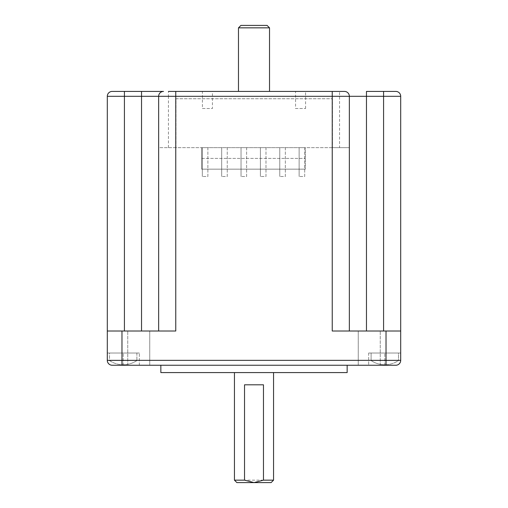 <?xml version="1.0" encoding="UTF-8"?>
<svg xmlns="http://www.w3.org/2000/svg" width="508" height="508" viewBox="0 0 508 508"><rect width="100%" height="100%" fill="white"/><g stroke="black" fill="none" stroke-linecap="round" stroke-linejoin="round"><path stroke-width="0.38" stroke-dasharray="2.54 1.91" d="M384.804 353.022L368.668 353.022L400.698 353.022L368.668 353.022L400.698 353.022L384.804 353.022L384.804 365.246L368.668 365.246L384.804 365.246L368.668 365.246L384.804 365.246L384.804 353.022M398.494 353.022L371.113 353.022L398.494 353.022L371.113 353.022L398.494 353.022L398.494 360.559L371.113 360.559L398.494 360.559A24.448 24.448 0 0 1 384.804 364.757A24.448 24.448 0 0 0 398.494 360.559L371.113 360.559L398.494 360.559L398.494 353.022M123.196 353.022L139.332 353.022L107.302 353.022L139.332 353.022L107.302 353.022L123.196 353.022L123.196 365.246L139.332 365.246L123.196 365.246L139.332 365.246L123.196 365.246L123.196 353.022M131.343 353.022L109.506 353.022L131.343 353.022M109.506 353.022L136.887 353.022L109.506 353.022L109.506 360.559L136.887 360.559A24.448 24.448 0 0 1 123.196 364.757A24.448 24.448 0 0 0 136.887 360.559L109.506 360.559A24.448 24.448 0 0 0 123.196 364.757A24.448 24.448 0 0 1 109.506 360.559L109.506 353.022M254 91.415L238.474 91.415L254 91.415M269.526 27.845L238.474 27.845M254 372.58L273.558 372.58L254 372.58M234.442 480.155L273.558 480.155M267.081 25.4L240.919 25.4M244.532 384.804L263.468 384.804M236.887 482.6L271.113 482.6M201.676 147.644L305.346 147.644L305.346 169.164L305.346 147.644L201.676 147.644L201.676 169.164L305.346 169.164L201.676 169.164L201.676 147.644M285.344 147.644L285.344 176.498L279.768 176.498L285.344 176.498L285.344 147.644L279.768 147.644L285.344 147.644M279.768 147.644L279.768 176.498L279.768 147.644M246.615 147.644L246.615 176.498L241.04 176.498L246.615 176.498L246.615 147.644L241.04 147.644L246.615 147.644M241.04 147.644L241.04 176.498L241.04 147.644M207.886 147.644L207.886 176.498L202.317 176.498L207.886 176.498L207.886 147.644L202.317 147.644L207.886 147.644M202.317 147.644L202.317 176.498L202.317 147.644M227.254 147.644L227.254 176.498L221.679 176.498L227.254 176.498L227.254 147.644L221.679 147.644L227.254 147.644M221.679 147.644L221.679 176.498L221.679 147.644M265.982 147.644L265.982 176.498L260.407 176.498L265.982 176.498L265.982 147.644L260.407 147.644L265.982 147.644M260.407 147.644L260.407 176.498L260.407 147.644M304.705 147.644L304.705 176.498L299.136 176.498L304.705 176.498L304.705 147.644L299.136 147.644L304.705 147.644M299.136 147.644L299.136 176.498L299.136 147.644M201.676 158.401L305.346 158.401L201.676 158.401M332.238 147.644L176.009 147.644L176.009 98.749L332.48 98.749L332.48 147.644L332.48 98.749L176.009 98.749L176.009 147.644L349.352 147.644L332.238 147.644L332.238 331.013L400.698 331.013L332.238 331.013L349.352 331.013L349.352 96.304L349.352 331.013L400.698 331.013L400.698 360.356A4.889 4.889 0 0 1 395.808 365.246A4.889 4.889 0 0 0 400.698 360.356A4.889 4.889 0 0 1 395.808 365.246L384.804 365.246L395.808 365.246A4.889 4.889 0 0 0 400.698 360.356L400.698 353.022L400.698 360.356A4.889 4.889 0 0 1 395.808 365.246L384.804 365.246L395.808 365.246A4.889 4.889 0 0 0 400.698 360.356L386.023 360.356L386.023 331.013M295.561 108.528L305.587 108.528L295.561 108.528L295.561 91.415L305.587 91.415L295.561 91.415M175.762 147.644L158.648 147.644L158.648 96.304L158.648 331.013L107.302 331.013L175.762 331.013L158.648 331.013L175.762 331.013L175.762 147.644L158.648 147.644L158.648 331.013L124.422 331.013L124.422 96.304L107.302 96.304L107.302 331.013L124.422 331.013M168.427 147.644L168.427 96.304L158.648 96.304A4.889 4.889 0 0 1 163.538 91.415A4.889 4.889 0 0 0 158.648 96.304L124.422 96.304L124.422 91.415L163.538 91.415A4.889 4.889 0 0 0 158.648 96.304L158.648 331.013M112.192 91.415A4.889 4.889 0 0 0 107.302 96.304M344.462 91.415A4.889 4.889 0 0 1 349.352 96.304A4.889 4.889 0 0 0 344.462 91.415A4.889 4.889 0 0 1 349.352 96.304A4.889 4.889 0 0 0 344.462 91.415A4.889 4.889 0 0 1 349.352 96.304L349.352 331.013M395.808 91.415A4.889 4.889 0 0 1 400.698 96.304L383.578 96.304L383.578 91.415L366.465 91.415L366.465 96.304L168.427 96.304L168.427 91.415L339.573 91.415L339.573 147.644M212.439 91.415L202.413 91.415L212.439 91.415L212.439 108.528L202.413 108.528L202.413 91.415M358.254 365.246L358.254 331.013L380.257 331.013L358.254 331.013L380.257 331.013L358.254 331.013L358.254 365.246L380.257 365.246L358.254 365.246M160.846 372.58L347.155 372.58M347.155 365.246L160.846 365.246L347.155 365.246M149.746 365.246L149.746 331.013L127.743 331.013L149.746 331.013L127.743 331.013L149.746 331.013L149.746 365.246L127.743 365.246L149.746 365.246M107.302 331.013L107.302 360.356A4.889 4.889 0 0 0 112.192 365.246L123.196 365.246L112.192 365.246A4.889 4.889 0 0 1 107.302 360.356A4.889 4.889 0 0 0 112.192 365.246L395.808 365.246M107.302 360.356A4.889 4.889 0 0 0 112.192 365.246A4.889 4.889 0 0 1 107.302 360.356L107.302 353.022L107.302 360.356L107.302 353.022L107.302 360.356L386.023 360.356L386.023 365.246M400.698 331.013L400.698 96.304M371.113 353.022L371.113 360.559A24.448 24.448 0 0 0 384.804 364.757A24.448 24.448 0 0 1 371.113 360.559L371.113 353.022M136.887 353.022L136.887 360.559L136.887 353.022M202.413 108.528L212.439 108.528M121.977 331.013L121.977 365.246M163.538 91.415A4.889 4.889 0 0 0 158.648 96.304A4.889 4.889 0 0 1 163.538 91.415M141.535 91.415L141.535 331.013M383.578 331.013L383.578 96.304L366.465 96.304L366.465 331.013M305.587 108.528L305.587 91.415M380.257 365.246L380.257 331.013L380.257 365.246M127.743 365.246L127.743 331.013L127.743 365.246M139.332 365.246L139.332 353.022L139.332 365.246M368.668 353.022L368.668 365.246L368.668 353.022"/><path stroke-width="0.76" d="M263.468 480.155L273.558 480.155L271.113 482.6L254 482.6L263.468 480.155L263.468 384.804L244.532 384.804L244.532 480.155L234.442 480.155L234.442 372.58M254 27.845L269.526 27.845L267.081 25.4L240.919 25.4L238.474 27.845L254 27.845M244.532 480.155L254 482.6L236.887 482.6L234.442 480.155M168.427 91.415L344.462 91.415A4.889 4.889 0 0 1 349.352 96.304L349.352 331.013M175.762 91.415L175.762 331.013L107.302 331.013L107.302 96.304A4.889 4.889 0 0 1 112.192 91.415A4.889 4.889 0 0 0 107.302 96.304L124.422 96.304L124.422 91.415L112.192 91.415L163.538 91.415A4.889 4.889 0 0 0 158.648 96.304L400.698 96.304L400.698 331.013L332.238 331.013L332.238 91.415M395.808 91.415L383.578 91.415L395.808 91.415A4.889 4.889 0 0 1 400.698 96.304A4.889 4.889 0 0 0 395.808 91.415M366.465 331.013L366.465 91.415L383.578 91.415L383.578 331.013M349.352 96.304A4.889 4.889 0 0 0 344.462 91.415L339.573 91.415M347.155 365.246L347.155 372.58L160.846 372.58L160.846 365.246M400.698 331.013L400.698 360.356L107.302 360.356A4.889 4.889 0 0 0 112.192 365.246A4.889 4.889 0 0 1 107.302 360.356L107.302 331.013M395.808 365.246A4.889 4.889 0 0 0 400.698 360.356A4.889 4.889 0 0 1 395.808 365.246L112.192 365.246M158.648 331.013L158.648 96.304L141.535 96.304L141.535 331.013M141.535 91.415L141.535 96.304L124.422 96.304L124.422 331.013M386.023 331.013L386.023 365.246M121.977 331.013L121.977 365.246M269.526 91.415L269.526 27.845M238.474 91.415L238.474 27.845M273.558 480.155L273.558 372.58"/></g></svg>
